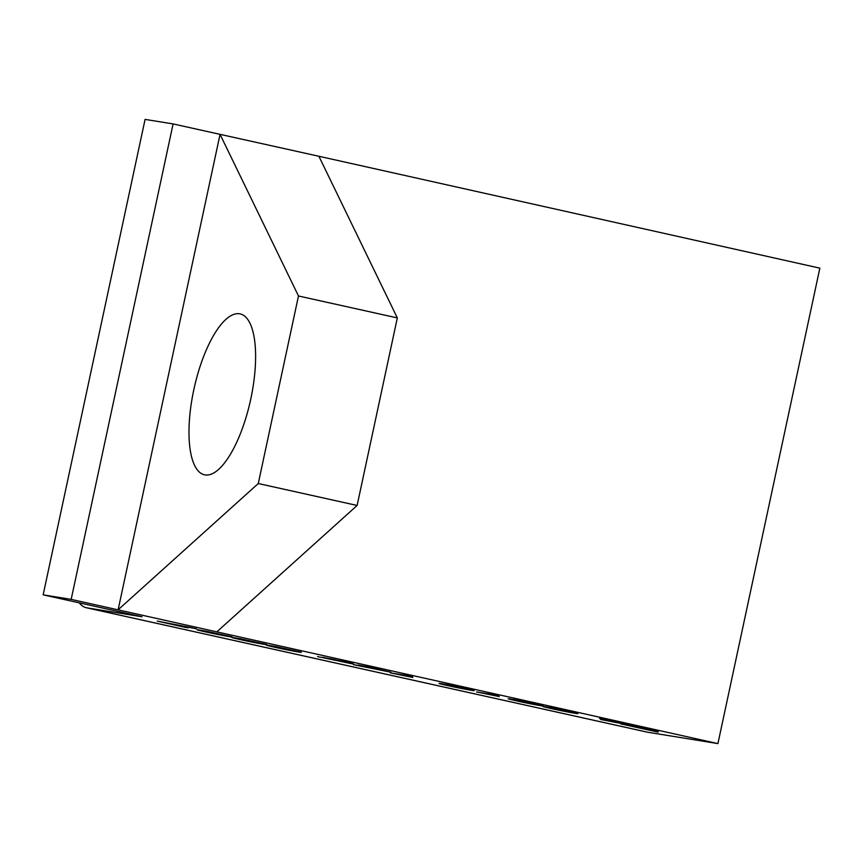 <?xml version="1.0" encoding="UTF-8"?>
<svg xmlns="http://www.w3.org/2000/svg" width="863" height="863" viewBox="0 0 863 863"><rect width="100%" height="100%" fill="white"/><g stroke="black" fill="none" stroke-linecap="round" stroke-linejoin="round"><path stroke-width="1.29" d="M269.623 645.999C263.765 644.585 265.836 644.79 275.826 646.603L300.874 652.094C305.103 653.42 282.622 649.192 269.612 646.053L266.289 645.071M624.898 724.122L600.885 719.548L599.515 718.189L634.888 726.031M442.385 684.316C436.538 682.903 438.598 683.108 448.587 684.92L473.636 690.411C477.865 691.738 455.384 687.509 442.374 684.37L439.051 683.388M322.74 657.315L349.084 662.655L322.74 657.315L344.693 662.245L323.873 657.671L343.636 661.468C353.517 663.647 355.944 664.359 350.928 663.582L343.043 661.91M318.469 656.797L317.53 656.409M141.996 616.765L86.893 607.843L647.865 732.266L717.919 743.604L71.176 599.386L43.15 594.844L141.996 616.765M235.06 638.329C229.213 636.926 231.273 637.121 241.262 638.944L266.311 644.424C270.54 645.751 248.059 641.533 235.049 638.383L231.726 637.412M390.885 672.212L353.334 664.65L370.151 667.315L390.885 672.212L371.586 667.876M353.334 664.65L364.24 666.355M412.816 677.466L390.216 672.827L407.109 675.513L412.557 676.775L399.407 674.65L412.816 677.466L400.637 674.844M546.063 707.304C540.216 705.902 542.277 706.107 552.266 707.919L577.315 713.399C581.543 714.737 559.062 710.508 546.052 707.358L542.73 706.387M658.102 732.126L620.875 723.928L658.286 731.22L643.442 728.868L658.102 732.126L643.453 728.814M511.511 699.645C505.653 698.232 507.714 698.437 517.703 700.249L542.762 705.74C546.991 707.067 524.499 702.849 511.489 699.699L508.167 698.717M476.603 691.932L493.485 694.672L498.933 695.934L485.783 693.809L499.202 696.581L476.603 691.932M487.012 694.003L499.202 696.581M200.507 630.67C194.65 629.256 196.71 629.461 206.699 631.274L231.759 636.765C235.987 638.091 213.495 633.863 200.496 630.724L197.163 629.742M169.213 623.625L186.084 627.541L157.314 621.101L196.484 628.793L166.289 623.032L188.069 627.865M216.98 631.716L357.12 505.459L258.274 483.528L298.479 295.987L397.325 317.918L318.9 156.268L220.054 134.348L298.479 295.987M357.12 505.459L397.325 317.918M250.788 398.965A82.406 28.813 -77.5 0 0 240.151 313.895A82.406 28.813 -77.5 0 0 193.808 389.742A82.406 28.813 -77.5 0 0 204.455 474.801A82.406 28.813 -77.5 0 0 250.788 398.965M258.274 483.528L118.123 609.796L220.054 134.348L173.096 123.927L145.081 119.396L43.15 594.844M717.919 743.604L819.85 268.156L318.9 156.268M647.865 732.266A81.057 28.35 102.5 0 1 647.304 732.158L86.332 607.735A81.057 28.35 -77.5 0 0 86.893 607.843M71.176 599.386L173.096 123.927M79.288 602.859A81.057 28.35 -77.5 0 0 86.332 607.735M248.566 640.519L237.541 638.728L261.413 643.442M249.774 641.457L261.478 643.485M248.555 640.573L237.53 638.782L249.763 641.511L261.209 643.377L237.26 638.674M235.049 638.383C229.202 636.98 231.262 637.174 241.252 638.987L266.322 644.37M335.038 659.677C323.388 657.304 330.195 659.149 341.867 661.522L347.886 662.633M341.867 661.522L341.856 661.576C350.95 663.28 348.674 662.665 335.027 659.731C323.377 657.358 330.184 659.203 341.856 661.576L347.951 662.676M318.458 656.851L323.118 657.638M344.693 662.245L323.409 657.8M335.027 659.731L328.717 658.598M383.614 670.713L362.104 666.398L383.614 670.713M358.221 665.082L370.151 667.315M370.141 667.369L375.61 668.577M363.528 666.624L381.004 670.13M390.216 672.827L407.109 675.513M407.088 675.567L412.557 676.775M455.891 686.495L444.866 684.715L468.738 689.418M457.099 687.433L468.803 689.461M455.88 686.549L444.855 684.769L457.088 687.487L468.533 689.354L444.585 684.661M442.374 684.37C436.527 682.957 438.587 683.162 448.577 684.974L473.647 690.357M559.569 709.494L548.544 707.703L572.417 712.417M560.777 710.432L572.482 712.46M559.558 709.548L548.534 707.757L560.767 710.486L572.212 712.353L548.264 707.66M546.052 707.358C540.206 705.956 542.266 706.15 552.255 707.973L577.325 713.356M620.864 723.981L652.406 729.915M652.396 729.969L658.275 731.274M606.322 720.109L619.558 723.097M611.576 721.619L621.382 723.507L611.587 721.565M634.877 726.085L641.123 727.466M599.494 718.232L606.214 719.666M606.301 720.044L624.888 724.176M525.006 701.824L513.992 700.044L537.854 704.747M526.214 702.762L537.919 704.791M524.995 701.878L513.981 700.098L526.203 702.816L537.66 704.683L513.712 699.99M511.489 699.699C505.642 698.286 507.703 698.491 517.692 700.303L542.773 705.686M476.592 691.986L493.485 694.672M493.474 694.726L498.933 695.934M283.129 648.178L272.104 646.398L295.977 651.101M284.337 649.116L296.041 651.144M283.118 648.232L272.093 646.452L284.326 649.17L295.772 651.036L271.823 646.344M269.612 646.053C263.754 644.639 265.826 644.844 275.804 646.657L300.885 652.04M214.002 632.849L202.988 631.069L226.85 635.772M215.211 633.787L226.915 635.815M213.992 632.903L202.978 631.123L215.2 633.841L226.656 635.707L202.708 631.015M200.496 630.724C194.639 629.31 196.699 629.515 206.689 631.328L231.769 636.711M157.303 621.155L158.911 621.36M158.9 621.414L190.863 627.552M190.852 627.606L196.473 628.847"/></g></svg>
